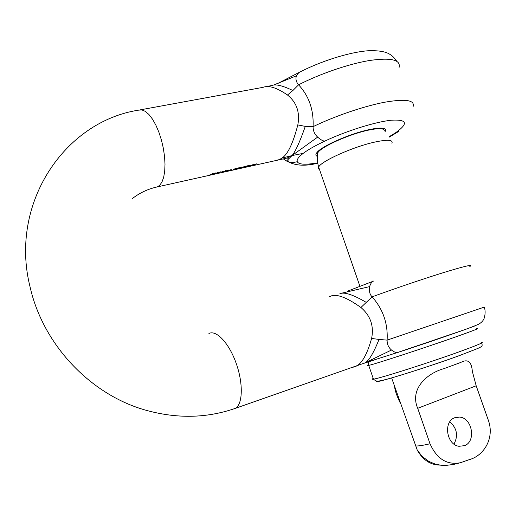 <?xml version="1.0" encoding="UTF-8"?>
<svg xmlns="http://www.w3.org/2000/svg" width="516" height="516" viewBox="0 0 516 516"><rect width="100%" height="100%" fill="white"/><g stroke="black" fill="none" stroke-linecap="round" stroke-linejoin="round"><path stroke-width="0.77" d="M283.155 158.767L286.49 161.031L290.16 162.256L293.559 162.482L297.281 161.734C296.565 159.715 298.545 156.922 303.227 153.355C307.949 149.769 315.147 145.686 324.822 141.1C323.01 141.074 320.623 139.746 317.656 137.121C314.579 134.244 313.057 130.754 313.083 126.652L305.291 126.388L297.816 124.917C300.138 112.385 296.687 102.413 287.476 95.002L292.875 90.526L298.57 84.817C296.132 81.941 295.41 78.942 296.397 75.833L298.822 72.582C320.584 61.211 349.364 52.148 367.934 50.774C378.641 50.349 386.065 51.613 390.206 54.567C392.186 55.631 394.366 57.85 396.746 61.217M317.469 156.412C315.392 155.69 315.36 154.232 317.379 152.033C322.855 145.596 350.603 133.489 369.179 129.619C379.479 127.478 384.975 127.594 385.658 129.955L385.097 131.767M399.081 67.486C400.926 59.785 391.128 57.444 369.688 60.475C348.874 63.894 320.114 73.743 298.57 84.817C308.994 95.989 313.825 109.934 313.083 126.652C334.89 116.1 363.754 106.231 384.452 102.265C405.737 98.601 415.27 100.11 413.045 106.793M297.816 124.917C293.011 143.435 287.702 154.503 281.904 158.109L279.362 159.612L277.614 160.005M256.323 163.817L254.678 164.907L253.034 165.275L256.323 163.817M253.362 164.475L253.795 164.604L252.975 165.055L251.028 165.481L253.362 164.475M251.163 164.972L249.176 166.146L251.163 164.972M249.286 165.384L249.66 165.617L245.964 166.868L247.628 165.759L249.286 165.384M246.932 165.913L245.758 166.745L242.365 167.397L243.21 166.745L242.694 167.307L243.068 167.3L245.229 166.294L244.771 166.92L246.932 165.913M241.623 167.094L242.017 167.326L238.798 168.3L241.623 167.094M239.256 167.623L238.095 168.461L236.244 168.758L239.256 167.623M236.341 168.274L235.186 169.106L233.329 169.403L236.341 168.274M231.245 169.409L229.356 170.564L231.245 169.409M228.91 169.932L228.872 170.364L226.227 171.112L228.91 169.932M226.234 170.532L226.202 170.957L223.551 171.712L226.234 170.532M223.551 171.131L223.525 171.557L220.867 172.305L223.551 171.131M220.932 171.712L217.849 173.137L220.932 171.712M218.158 172.331L218.145 172.757L215.488 173.511L218.158 172.331M215.456 172.937L215.449 173.357L212.779 174.111L215.456 172.937M212.811 173.524L209.741 174.95L212.811 173.524M140.526 109.805L263.115 87.327C268.707 85.127 276.828 87.681 287.476 95.002M329.511 296.719C335.4 293.178 345.868 296.771 360.91 307.491C370.507 315.669 374.074 325.983 371.61 338.444C366.979 354.937 361.529 364.315 355.266 366.566L353.699 367.192M360.91 307.491L372.101 296.848C383.04 309.181 388.038 323.609 387.11 340.128L484.24 307.123M366.192 302.331C352.641 294.442 343.817 291.624 339.722 293.881M373.455 281.136C372.713 280.317 371.397 282.142 369.514 286.625C368.966 291.192 369.83 294.597 372.101 296.848C395.011 288.463 424.307 278.53 444.508 272.293C465.174 266.004 473.611 264.082 469.818 266.54M369.514 286.625L341.495 293.223M374.545 359.929L364.915 362.987M476.171 325.325C475.126 326.305 431.563 341.418 398.184 352.338L397.52 352.505C395.907 352.763 393.902 351.938 391.502 350.029L364.27 363.219M391.502 350.029C388.516 347.513 387.052 344.211 387.11 340.128L379.034 339.431C373.79 352.48 369.25 360.233 365.399 362.703L363.599 363.445M371.61 338.444L379.034 339.431M292.875 90.526C283.31 85.927 276.602 84.166 272.758 85.23L265.998 86.804M296.397 75.833L273.835 84.934M286.49 161.031L292.03 155.574L303.227 153.355M317.656 137.121L292.03 155.574C295.462 151.491 299.886 141.758 305.291 126.388M281.904 158.109L292.03 155.574L286.993 158.07L157.354 186.889L159.612 185.392L161.934 182.116L163.656 177.362L164.701 171.318L165.004 164.223L164.54 156.4L163.327 148.195L161.411 139.991L158.883 132.173L155.858 125.111L152.484 119.125L148.918 114.481L145.325 111.372L141.868 109.914L138.694 110.14C64.842 121.408 9.062 203.291 30.044 286.819C42.957 344.424 89.978 394.037 144.403 409.801C176.072 418.895 206.355 418.418 235.257 408.375L233.226 409.072M284.019 158.599L286.993 158.07M214.869 173.047L213.14 174.015L215.133 173.428L215.385 173.202L214.901 173.131M218.145 172.757L217.61 172.525L215.843 173.408L218.094 172.596M223.525 171.557L222.996 171.325L221.229 172.209L223.473 171.396M225.653 170.641L223.905 171.615L225.892 171.028L226.156 170.796L225.679 170.725M228.33 170.041L226.582 171.015L228.562 170.428L228.833 170.196L228.356 170.125M241.133 167.197L239.611 167.919L241.159 167.274M248.796 165.488L247.267 166.216L248.822 165.565M251.918 165.32L253.208 164.881L251.918 165.32M317.579 155.213L317.521 153.207L318.043 152.407C321.945 146.428 349.784 134.018 368.45 130.135C379.137 127.942 384.42 128.22 384.304 130.98M449.817 421.798C457.015 428.267 458.402 435.704 453.97 444.095M454.757 417.728L459.35 417.076C472.127 417.528 476.52 441.406 464.529 445.663L459.047 446.282C446.495 444.94 443.057 421.546 454.757 417.728M439.838 465.097C430.357 464.929 422.836 459.956 417.276 450.178L391.631 377.912M415.47 445.947C417.895 446.185 422.752 445.456 430.028 443.773C436.833 458.963 446.998 465.271 460.511 462.71L469.405 459.595C483.718 455.783 494.999 438.213 488.246 419.998L476.184 385.794L417.708 408.311C409.53 389.238 426.416 373.481 444.173 368.553L460.769 362.445C467.748 358.659 471.598 361.613 472.321 371.32L476.184 385.794M394.63 386.594C394.85 390.29 396.791 395.901 400.461 403.435M430.028 443.773L417.708 408.311M208.922 333.504C216.288 329.582 229.098 343.166 236.218 363.432C243.429 383.64 242.765 404.596 235.257 408.375L366.715 362.271M388.987 136.824L395.617 132.741C408.601 123.479 407.208 119.299 391.438 120.209C375.519 121.802 346.333 130.929 324.822 141.1M155.613 187.295L157.354 186.889C148.028 188.933 139.63 192.874 132.173 198.699M383.414 128.336L382.962 128.561M297.281 161.734C298.848 164.61 305.659 164.972 317.701 162.824M373.203 378.428C371.784 379.17 371.868 379.415 373.461 379.163C379.46 378.525 429.77 362.509 460.395 351.383C478.132 344.92 485.105 341.921 481.299 342.379M459.453 355.582C424.5 368.379 369.308 385.31 377.132 381.034M476.474 328.763C480.164 327.995 473.12 330.75 455.338 337.038C424.649 347.861 374.532 364.238 368.721 365.405C367.192 365.76 367.115 365.625 368.488 365.012M391.915 143.306C393.34 139.778 387.684 139.359 374.926 142.048C353.312 146.699 320.978 161.237 318.656 167.068L318.366 168.661L319.565 169.7M484.26 307.168C486.42 312.793 483.84 319.907 483.421 319.752C482.77 321.068 481.473 322.384 479.525 323.693C479.158 324.125 472.888 326.751 462.994 330.272L397.526 352.505L366.76 362.251M347.352 291.218L372.558 281.472M277.434 83.669L298.816 72.582M286.993 158.077C288.122 158.148 288.457 158.554 287.986 159.302L288.083 161.702M398.429 131.593L389.187 137.159M317.759 163.179C305.627 166.287 295.745 165.797 288.115 161.714M368.398 361.942L368.721 365.405L373.461 379.163C375.074 380.518 376.351 381.15 377.286 381.047C378.834 380.956 378.589 381.421 387.568 379.054C402.474 375.003 437.903 363.451 459.704 355.492C482.957 346.32 483.073 347.384 481.66 343.005M359.91 286.264L318.656 167.068C317.217 162.243 317.011 157.354 318.043 152.407M459.35 417.076L454.048 418.044M417.276 450.178L422.236 456.486L428.686 461.33L435.323 464.129L440.896 465.226L446.276 465.374L453.628 464.426L460.511 462.71M317.185 152.239L317.521 153.207M444.173 368.553L460.769 362.451"/></g></svg>
